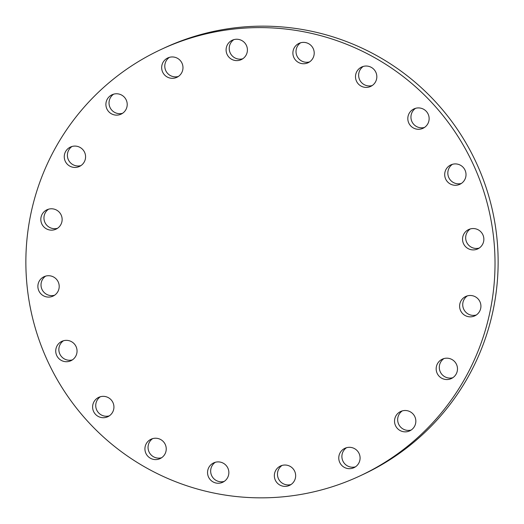 <?xml version="1.0" encoding="UTF-8"?>
<svg xmlns="http://www.w3.org/2000/svg" width="524" height="524" viewBox="0 0 524 524"><rect width="100%" height="100%" fill="white"/><g stroke="black" fill="none" stroke-linecap="round" stroke-linejoin="round"><path stroke-width="0.79" d="M122.577 113.289A10.696 10.657 65 0 1 113.662 94.156M106.11 102.291A10.696 10.657 65 0 1 123.153 96.075A10.696 10.657 65 0 1 121.07 114.147A10.696 10.657 65 0 1 106.11 102.291M178.337 76.478A10.696 10.657 65 0 1 169.422 57.345M170.195 78.102A10.696 10.657 65 0 1 167.804 57.941A10.696 10.657 65 0 1 182.909 66.404A10.696 10.657 65 0 1 170.195 78.102M242.769 58.767A10.696 10.657 65 0 1 233.855 39.634M234.628 60.398A10.696 10.657 65 0 1 232.237 40.237A10.696 10.657 65 0 1 247.341 48.699A10.696 10.657 65 0 1 234.628 60.398M309.566 61.898A10.696 10.657 65 0 1 300.652 42.765M301.418 63.528A10.696 10.657 65 0 1 299.034 43.368A10.696 10.657 65 0 1 314.138 51.83A10.696 10.657 65 0 1 301.418 63.528M372.184 85.563A10.696 10.657 65 0 1 363.27 66.43M364.036 87.187A10.696 10.657 65 0 1 361.645 67.026A10.696 10.657 65 0 1 376.756 75.489A10.696 10.657 65 0 1 364.036 87.187M424.492 127.443A10.696 10.657 65 0 1 415.578 108.311M416.344 129.068A10.696 10.657 65 0 1 413.96 108.907A10.696 10.657 65 0 1 429.064 117.369A10.696 10.657 65 0 1 416.344 129.068M461.375 183.439A10.696 10.657 65 0 1 452.461 164.307M444.909 172.435A10.696 10.657 65 0 1 461.952 166.219A10.696 10.657 65 0 1 459.876 184.291A10.696 10.657 65 0 1 444.909 172.435M479.218 248.068A10.696 10.657 65 0 1 470.303 228.936M462.751 237.064A10.696 10.657 65 0 1 479.801 230.855A10.696 10.657 65 0 1 477.718 248.92A10.696 10.657 65 0 1 462.751 237.064M476.277 315.009A10.696 10.657 65 0 1 467.362 295.877M459.817 304.005A10.696 10.657 65 0 1 476.86 297.789A10.696 10.657 65 0 1 474.777 315.861A10.696 10.657 65 0 1 459.817 304.005M452.841 377.706A10.696 10.657 65 0 1 443.933 358.573M436.381 366.702A10.696 10.657 65 0 1 453.424 360.486A10.696 10.657 65 0 1 451.341 378.557A10.696 10.657 65 0 1 436.381 366.702M411.202 430.021A10.696 10.657 65 0 1 402.294 410.888M394.742 419.017A10.696 10.657 65 0 1 411.785 412.807A10.696 10.657 65 0 1 409.703 430.872A10.696 10.657 65 0 1 394.742 419.017M355.442 466.832A10.696 10.657 65 0 1 346.528 447.699M347.294 468.463A10.696 10.657 65 0 1 344.91 448.302A10.696 10.657 65 0 1 360.014 456.764A10.696 10.657 65 0 1 347.294 468.463M291.01 484.543A10.696 10.657 65 0 1 282.095 465.41M282.862 486.167A10.696 10.657 65 0 1 280.478 466.013A10.696 10.657 65 0 1 295.582 474.475A10.696 10.657 65 0 1 282.862 486.167M224.213 481.412A10.696 10.657 65 0 1 215.298 462.279M216.065 483.036A10.696 10.657 65 0 1 213.681 462.882A10.696 10.657 65 0 1 228.785 471.345A10.696 10.657 65 0 1 216.065 483.036M161.595 457.747A10.696 10.657 65 0 1 152.68 438.614M153.453 459.378A10.696 10.657 65 0 1 151.063 439.217A10.696 10.657 65 0 1 166.167 447.679A10.696 10.657 65 0 1 153.453 459.378M109.287 415.873A10.696 10.657 65 0 1 100.372 396.74M101.139 417.497A10.696 10.657 65 0 1 98.754 397.336A10.696 10.657 65 0 1 113.859 405.799A10.696 10.657 65 0 1 101.139 417.497M72.404 359.877A10.696 10.657 65 0 1 63.489 340.744M55.944 348.873A10.696 10.657 65 0 1 72.987 342.657A10.696 10.657 65 0 1 70.904 360.728A10.696 10.657 65 0 1 55.944 348.873M54.562 295.241A10.696 10.657 65 0 1 45.647 276.109M38.095 284.244A10.696 10.657 65 0 1 55.144 278.028A10.696 10.657 65 0 1 53.062 296.099A10.696 10.657 65 0 1 38.095 284.244M80.938 165.604A10.696 10.657 65 0 1 72.024 146.471M64.472 154.606A10.696 10.657 65 0 1 81.515 148.39A10.696 10.657 65 0 1 79.432 166.462A10.696 10.657 65 0 1 64.472 154.606M57.502 228.3A10.696 10.657 65 0 1 48.588 209.168M41.036 217.303A10.696 10.657 65 0 1 58.079 211.087A10.696 10.657 65 0 1 55.996 229.158A10.696 10.657 65 0 1 41.036 217.303M490.294 310.319A235.269 234.424 65 0 1 359.798 475.989A235.269 234.424 65 0 1 115.28 447.024A235.269 234.424 65 0 1 30.589 215.135A235.269 234.424 65 0 1 161.078 49.466A235.269 234.424 65 0 1 405.602 78.43A235.269 234.424 65 0 1 490.294 310.319M161.078 49.466L164.202 48.011A235.269 234.424 65 0 1 408.72 76.976A235.269 234.424 65 0 1 493.411 308.865A235.269 234.424 65 0 1 362.922 474.534L359.798 475.989"/></g></svg>
